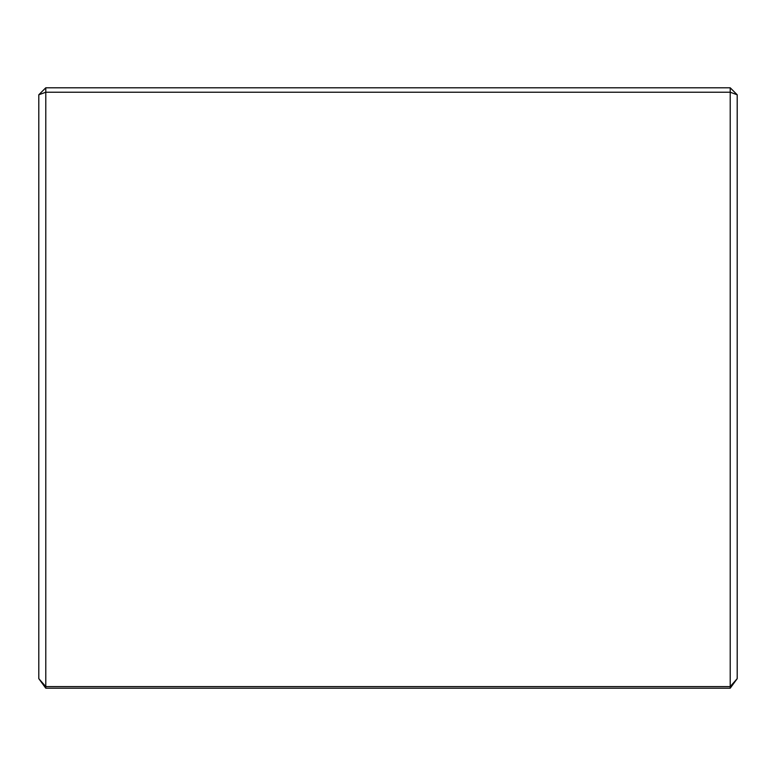 <?xml version="1.0" encoding="UTF-8"?>
<svg xmlns="http://www.w3.org/2000/svg" width="776" height="776" viewBox="0 0 776 776"><rect width="100%" height="100%" fill="white"/><g stroke="black" fill="none" stroke-linecap="round" stroke-linejoin="round"><path stroke-width="1.16" d="M45.784 688.205L45.784 686.585L730.216 686.585L730.216 92.228L45.784 92.228L45.784 686.585L38.8 678.66L38.8 94.779L45.784 87.795L730.216 87.795L730.216 92.228L737.2 94.779L737.2 678.66L730.216 686.585L730.216 688.205L45.784 688.205L38.8 678.66M737.2 94.779L730.216 87.795M38.8 94.779L45.784 92.228L45.784 87.795M730.216 688.205L737.2 678.66"/></g></svg>
